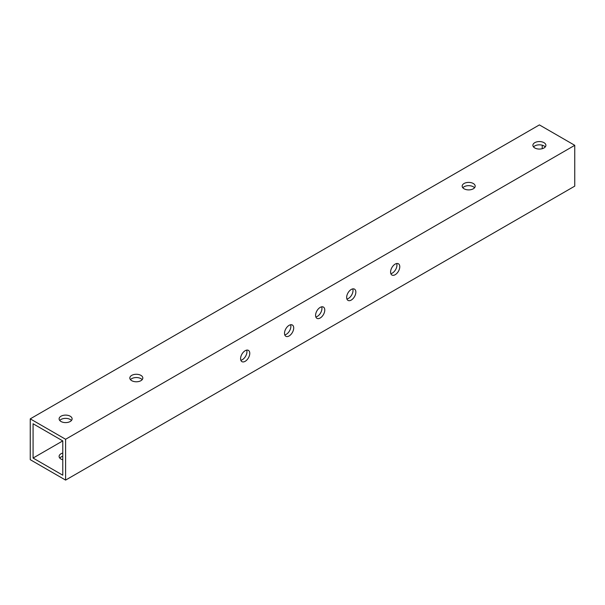 <?xml version="1.0" encoding="UTF-8"?>
<svg xmlns="http://www.w3.org/2000/svg" width="605" height="605" viewBox="0 0 605 605"><rect width="100%" height="100%" fill="white"/><g stroke="black" fill="none" stroke-linecap="round" stroke-linejoin="round"><path stroke-width="0.91" d="M30.25 418.857L539.395 124.902L574.75 145.321L574.75 186.143L65.605 480.098L30.25 459.679L30.25 418.857L65.605 439.268L574.75 145.321M534.797 147.968A6.504 3.751 0 0 0 541.883 148.785A6.504 3.751 0 0 0 545.892 145.321A6.504 3.751 0 0 0 539.395 141.562A6.504 3.751 0 0 0 532.892 145.321A6.504 3.751 0 0 0 534.797 147.968M464.08 188.798A6.504 3.751 0 0 0 471.166 189.615A6.504 3.751 0 0 0 475.182 186.143A6.504 3.751 0 0 0 468.678 182.392A6.504 3.751 0 0 0 462.175 186.143A6.504 3.751 0 0 0 464.08 188.798M61.014 421.511A6.504 3.751 0 0 0 68.093 422.32A6.504 3.751 0 0 0 72.108 418.857A6.504 3.751 0 0 0 65.605 415.106A6.504 3.751 0 0 0 59.108 418.857A6.504 3.751 0 0 0 61.014 421.511M131.724 380.681A6.504 3.751 0 0 0 138.81 381.498A6.504 3.751 0 0 0 142.825 378.027A6.504 3.751 0 0 0 136.322 374.276A6.504 3.751 0 0 0 129.818 378.027A6.504 3.751 0 0 0 131.724 380.681M65.605 439.268L65.605 480.098M33.078 423.757L62.776 440.901L62.776 475.197L33.078 458.053L33.078 423.757M542.224 148.694L542.224 145.208M390.58 272.061A6.504 3.751 -60 0 1 393.416 265.519A6.504 3.751 -60 0 1 398.43 263.78A6.504 3.751 -60 0 1 398.43 271.282A6.504 3.751 -60 0 1 391.927 275.033A6.504 3.751 -60 0 1 390.58 272.061M346.657 297.418A6.504 3.751 -60 0 1 349.493 290.876A6.504 3.751 -60 0 1 354.5 289.137A6.504 3.751 -60 0 1 354.5 296.647A6.504 3.751 -60 0 1 348.004 300.398A6.504 3.751 -60 0 1 346.657 297.418M315.583 315.364A6.504 3.751 -60 0 1 318.419 308.822A6.504 3.751 -60 0 1 323.425 307.075A6.504 3.751 -60 0 1 323.425 314.585A6.504 3.751 -60 0 1 316.929 318.336A6.504 3.751 -60 0 1 315.583 315.364M284.509 333.302A6.504 3.751 -60 0 1 287.345 326.76A6.504 3.751 -60 0 1 292.359 325.014A6.504 3.751 -60 0 1 292.359 332.523A6.504 3.751 -60 0 1 285.855 336.274A6.504 3.751 -60 0 1 284.509 333.302M240.586 358.659A6.504 3.751 -60 0 1 243.422 352.118A6.504 3.751 -60 0 1 248.428 350.378A6.504 3.751 -60 0 1 248.428 357.88A6.504 3.751 -60 0 1 241.932 361.639A6.504 3.751 -60 0 1 240.586 358.659M545.249 146.947A6.504 3.751 0 0 0 539.395 144.829A6.504 3.751 0 0 0 533.542 146.947M474.532 187.777A6.504 3.751 0 0 0 468.678 185.659A6.504 3.751 0 0 0 462.825 187.777M71.458 420.49A6.504 3.751 0 0 0 65.605 418.365A6.504 3.751 0 0 0 59.751 420.49M142.175 379.66A6.504 3.751 0 0 0 136.322 377.543A6.504 3.751 0 0 0 130.468 379.66M62.776 456.306A6.504 3.751 0 0 0 59.751 458.053M396.691 263.523A6.504 3.751 -60 0 1 395.602 269.649A6.504 3.751 -60 0 1 390.838 273.657M352.76 288.88A6.504 3.751 -60 0 1 351.671 295.013A6.504 3.751 -60 0 1 346.907 299.021M321.694 306.818A6.504 3.751 -60 0 1 320.597 312.951A6.504 3.751 -60 0 1 315.84 316.959M290.619 324.764A6.504 3.751 -60 0 1 289.53 330.89A6.504 3.751 -60 0 1 284.766 334.898M246.689 350.121A6.504 3.751 -60 0 1 245.6 356.254A6.504 3.751 -60 0 1 240.835 360.262M33.078 458.053L62.776 440.901M62.776 453.039A6.504 3.751 0 0 0 59.108 456.42A6.504 3.751 0 0 0 61.014 459.066A6.504 3.751 0 0 0 62.776 459.792"/></g></svg>
